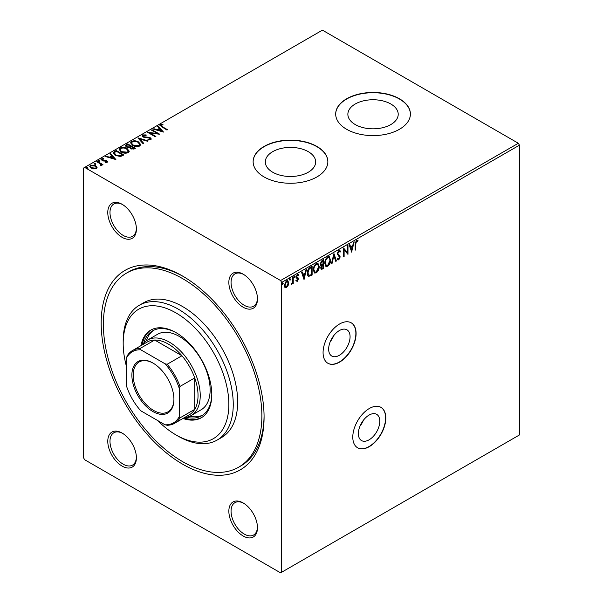 <?xml version="1.0" encoding="UTF-8"?>
<svg xmlns="http://www.w3.org/2000/svg" width="603" height="603" viewBox="0 0 603 603"><rect width="100%" height="100%" fill="white"/><g stroke="black" fill="none" stroke-linecap="round" stroke-linejoin="round"><path stroke-width="0.9" d="M339.361 330.565A15.143 8.744 120 0 0 329.472 343.914A15.143 8.744 120 0 0 331.793 356.049A15.143 8.744 120 0 0 339.361 355.295A15.143 8.744 120 0 0 349.258 341.954A15.143 8.744 120 0 0 346.936 329.818A15.143 8.744 120 0 0 339.361 330.565M369.081 415.083A15.143 8.744 120 0 0 359.184 428.432A15.143 8.744 120 0 0 361.506 440.567A15.143 8.744 120 0 0 369.081 439.821A15.143 8.744 120 0 0 378.978 426.472A15.143 8.744 120 0 0 376.656 414.336A15.143 8.744 120 0 0 369.081 415.083M369.3 408.517A23.351 13.477 120 0 0 354.051 429.087A23.351 13.477 120 0 0 357.624 447.803A23.351 13.477 120 0 0 369.3 446.642A23.351 13.477 120 0 0 384.556 426.065A23.351 13.477 120 0 0 380.975 407.357A23.351 13.477 120 0 0 369.3 408.517M357.519 447.735A23.351 13.477 120 0 0 369.081 446.514A23.351 13.477 120 0 0 384.307 426.042A23.351 13.477 120 0 0 380.87 407.296M339.587 323.992A23.351 13.477 120 0 0 324.331 344.569A23.351 13.477 120 0 0 327.911 363.277A23.351 13.477 120 0 0 339.587 362.124A23.351 13.477 120 0 0 354.835 341.547A23.351 13.477 120 0 0 351.255 322.839A23.351 13.477 120 0 0 339.587 323.992M327.798 363.217A23.351 13.477 120 0 0 339.361 361.996A23.351 13.477 120 0 0 354.587 341.524A23.351 13.477 120 0 0 351.15 322.778M182.626 276.084A115.188 66.503 60 0 1 264.076 417.155A115.188 66.503 60 0 1 182.626 464.182A115.188 66.503 60 0 1 101.176 323.102A115.188 66.503 60 0 1 182.626 276.076A115.188 66.503 60 0 1 182.626 276.084L182.626 276.076M183.734 276.732A112.075 64.709 -120 0 0 128.793 271.802L126.592 273.069A112.075 64.709 60 0 1 182.626 278.624A112.075 64.709 60 0 1 255.845 377.388A112.075 64.709 60 0 1 238.66 467.189A112.075 64.709 60 0 1 182.626 461.642A112.075 64.709 60 0 1 109.407 362.878A112.075 64.709 60 0 1 126.592 273.069M243.167 307.221A20.238 11.683 60 0 1 228.854 282.438A20.238 11.683 60 0 1 243.167 274.169L243.167 274.169A20.238 11.683 60 0 1 243.167 274.177A20.238 11.683 60 0 1 257.473 298.96A20.238 11.683 60 0 1 243.167 307.221M243.725 274.508A18.678 10.786 -120 0 0 234.921 273.883A18.678 10.786 -120 0 0 232.065 288.852A18.678 10.786 -120 0 0 244.268 305.314A18.678 10.786 -120 0 0 253.607 306.234A18.678 10.786 -120 0 0 257.458 298.304M243.167 535.992A20.238 11.683 60 0 1 228.854 511.208A20.238 11.683 60 0 1 243.167 502.947L243.167 502.947A20.238 11.683 60 0 1 257.473 527.731A20.238 11.683 60 0 1 243.167 535.992M243.725 503.286A18.678 10.786 -120 0 0 234.921 502.661A18.678 10.786 -120 0 0 232.065 517.623A18.678 10.786 -120 0 0 244.268 534.085A18.678 10.786 -120 0 0 253.607 535.012A18.678 10.786 -120 0 0 257.458 527.075M122.085 466.089A20.238 11.683 60 0 1 107.779 441.306A20.238 11.683 60 0 1 122.085 433.044L122.085 433.044A20.238 11.683 60 0 1 136.399 457.828A20.238 11.683 60 0 1 122.085 466.089M122.65 433.384A18.678 10.786 -120 0 0 113.846 432.758A18.678 10.786 -120 0 0 110.99 447.72A18.678 10.786 -120 0 0 123.185 464.182A18.678 10.786 -120 0 0 132.532 465.109A18.678 10.786 -120 0 0 136.384 457.172M122.085 237.318A20.238 11.683 60 0 1 107.779 212.535A20.238 11.683 60 0 1 122.085 204.274L122.085 204.274A20.238 11.683 60 0 1 136.399 229.057A20.238 11.683 60 0 1 122.085 237.318M122.65 204.605A18.678 10.786 -120 0 0 113.846 203.98A18.678 10.786 -120 0 0 110.99 218.949A18.678 10.786 -120 0 0 123.185 235.411A18.678 10.786 -120 0 0 132.532 236.331A18.678 10.786 -120 0 0 136.384 228.401M390.842 104.01A25.168 14.532 0 0 0 363.413 100.859A25.168 14.532 0 0 0 347.871 114.284A25.168 14.532 0 0 0 355.25 124.565A25.168 14.532 0 0 0 382.679 127.715A25.168 14.532 0 0 0 398.214 114.284A25.168 14.532 0 0 0 390.842 104.01M308.291 151.67A25.168 14.532 0 0 0 280.862 148.519A25.168 14.532 0 0 0 265.32 161.951A25.168 14.532 0 0 0 272.692 172.224A25.168 14.532 0 0 0 300.128 175.375A25.168 14.532 0 0 0 315.663 161.951A25.168 14.532 0 0 0 308.291 151.67M316.907 146.439A37.356 21.572 0 0 0 276.197 141.765A37.356 21.572 0 0 0 253.132 161.694A37.356 21.572 0 0 0 264.076 176.943A37.356 21.572 0 0 0 304.786 181.624A37.356 21.572 0 0 0 327.851 161.694A37.356 21.572 0 0 0 316.907 146.439M327.851 161.823A37.356 21.572 0 0 0 316.907 146.695A37.356 21.572 0 0 0 276.302 141.999A37.356 21.572 0 0 0 253.132 161.823M399.457 98.779A37.356 21.572 0 0 0 358.747 94.106A37.356 21.572 0 0 0 335.683 114.035A37.356 21.572 0 0 0 346.627 129.283A37.356 21.572 0 0 0 387.345 133.956A37.356 21.572 0 0 0 410.402 114.035A37.356 21.572 0 0 0 399.457 98.779M410.402 114.163A37.356 21.572 0 0 0 399.457 99.035A37.356 21.572 0 0 0 358.853 94.339A37.356 21.572 0 0 0 335.69 114.163M281.684 572.217L280.583 572.85L84.661 459.735L83.561 457.828L83.561 168.049L84.661 167.415L280.583 280.531L518.339 143.265L519.439 145.172L519.439 434.951L281.684 572.217L281.684 282.43L280.583 280.531M288.128 285.528L286.523 287.525L284.933 287.375L284.352 285.4L286.523 280.794L287.819 280.674L288.701 282.89L288.128 285.528L287.684 285.272L286.086 287.269L286.523 287.525M293.246 277.033L293.246 283.531L292.651 283.877L292.651 282.92L291.174 284.624L292.561 281.842L292.651 277.372L293.246 277.033M297.354 281.277L296.209 281.013L296.555 280.252L297.317 280.501L297.89 279.295L296.405 277.975L296.209 277.086L297.46 274.486L298.681 274.659L298.342 275.458L297.528 275.247L296.804 276.709L298.289 278.028L298.477 278.918L297.354 281.277L295.772 280.757M296.555 280.252L297.317 280.501M297.746 278.79L296.405 277.975M298.417 274.425L297.927 275.141M298.342 275.458L297.083 274.991L296.359 276.453L296.804 276.709M296.359 276.453L298.289 278.028L298.477 278.918M311.668 266.39L311.668 274.78L308.668 276.197L309.113 276.445C307.862 276.166 307.281 275.089 307.372 273.212C307.281 270.694 308.269 268.682 310.319 267.174L312.113 266.142L312.113 275.036L308.45 276.287M320.577 265.282L321.429 265.561L320.208 263.986L322.032 260.413L323.57 259.524L323.57 268.418L321.241 269.3L320.706 267.868L321.429 265.561L320.773 265.448M333.941 253.539L336.414 261.009L335.765 261.378L333.896 255.71L332.019 263.541L331.371 263.918L333.941 253.539M347.373 245.783L347.969 245.436L347.969 254.338L344.117 249.921L344.117 256.561L343.522 256.901L343.522 248.006L347.373 252.401L347.373 245.783M355.77 243.914L355.77 249.83L355.182 250.17L355.182 244.162L356.592 240.235L358.046 240.416L357.745 241.275L356.592 241.14L355.77 243.914L355.333 243.657L355.333 249.574L355.77 249.83M357.752 240.22L357.3 241.027L357.745 241.275M519.439 145.172L281.684 282.43M351.722 252.167L349.152 244.75L349.8 244.381L350.592 246.778L352.755 245.527L353.546 242.218L354.195 241.848L351.579 252.084M338.826 250.486L339.828 250.418L340.559 251.428L340.077 252.16L338.871 251.376L337.793 253.501L339.858 255.815L340.167 256.991L338.788 259.863L337.914 259.916L337.303 259.215L337.763 258.401L338.796 258.943L339.572 257.368L337.205 253.833L338.826 250.486M339.64 251.903L338.434 251.119L339.481 251.353L338.434 251.119L337.356 253.252L337.793 253.501M338.042 258.785L338.796 258.943M330.685 259.825C330.723 262.343 329.751 264.476 327.753 266.232L325.967 266.39L324.753 263.292C324.716 260.775 325.703 258.642 327.708 256.908L329.464 256.765L330.24 259.576C330.286 262.086 329.313 264.22 327.316 265.976L327.753 266.232M319.221 266.443C319.266 268.953 318.294 271.094 316.296 272.85L314.51 273.008L313.296 269.91C313.259 267.385 314.246 265.26 316.251 263.519L318.007 263.383L318.783 266.187C318.829 268.704 317.849 270.837 315.859 272.594L316.296 272.85M304.108 279.656L301.545 272.239L302.186 271.87L302.977 274.267L305.141 273.016L305.932 269.707L306.58 269.33L303.965 279.573M294.189 275.865L295.123 276.573L294.626 277.606L294.136 277.146L294.626 276.121L295.123 276.573L294.626 276.121M294.679 276.325L294.189 277.35L294.626 277.606L294.136 277.146M289.644 278.488L290.578 279.197L290.081 280.229L289.591 279.769L290.081 278.744L290.578 279.197L290.081 278.744M290.141 278.948L289.644 279.973L290.081 280.229L289.591 279.769M282.234 282.769L283.169 283.478L282.679 284.503L282.181 284.043L282.679 283.018L283.169 283.478L282.679 283.018M282.732 283.222L282.234 284.247L282.679 284.503L282.181 284.043M89.787 166.511L90.503 165.704L95.576 166.127L97 167.611L96.337 168.561L93.812 168.946L91.234 168.124L89.757 166.255L90.503 165.199L95.576 165.614L97.068 167.498M100.467 165.772L100.46 163.978L96.729 161.717L97.324 161.378L102.955 164.627L102.359 164.966L101.53 164.491L101.425 165.621L100.784 165.772L100.467 165.26L100.965 165.056M101.703 165.343L101.53 164.491L101.425 165.621M107.161 162.313L105.216 162.508L105.08 162.034L106.429 161.936L106.249 161.167L102.879 160.941L100.995 159.509L101.44 158.883L103.422 158.619L103.603 159.117L102.193 159.245L102.374 160.187L105.751 160.413L106.814 160.805L107.161 162.313L107.56 161.74M106.151 162.539L106.249 161.167M102.193 159.245L102.374 160.7L103.053 160.926L103.053 160.413M114.397 151.519L116.191 150.486L123.894 154.933L120.615 156.501L115.203 155.386L113.145 152.996L114.397 151.519L114.397 152.024L116.191 150.991L116.191 150.486M127.648 143.868L135.351 148.315L134.265 148.949L130.58 148.866L129.66 147.501L126.479 147.072L125.394 145.7L127.648 143.868L127.648 144.373L134.914 148.572M138.019 137.876L148.195 140.898L147.547 141.275L139.828 138.984L143.8 143.439L143.16 143.808L138.019 138.049M151.451 130.12L152.046 129.781L159.75 134.228L150.155 133.135L155.898 136.451L155.303 136.798L147.599 132.351L157.187 133.436L151.451 130.12M161.265 125.145L162.426 126.766L167.559 129.72L166.963 130.067L159.946 125.401L160.466 124.693L162.81 124.361L163.104 124.881L161.265 125.145L161.091 125.801M84.661 167.415L322.417 30.15L518.339 143.265M163.503 132.065L153.23 129.095L153.878 128.725L157.142 129.69L159.305 128.447L157.624 126.562L158.272 126.185L163.503 132.065M143.544 135.374L143.77 136.753L148.873 137.311L150.351 137.808L151.255 138.924L150.765 139.647L147.976 139.753L147.969 139.21L149.989 139.18L149.785 138.17L143.167 137.085L142.15 135.75L142.707 134.944L146.122 134.914L146.032 135.419L143.544 135.374L143.205 136.21M149.989 139.18L149.989 139.692L149.989 139.18M138.577 141.969L140.695 144.584L139.738 146.016C137.22 146.913 134.876 146.717 132.69 145.406L130.61 142.783L131.59 141.366C134.085 140.484 136.414 140.68 138.577 141.969L140.672 144.826M127.12 148.579L129.23 151.195L128.281 152.627C125.763 153.531 123.411 153.328 121.233 152.024L119.153 149.401L120.133 147.976C122.628 147.102 124.957 147.298 127.12 148.579L129.208 151.443M115.897 159.554L105.623 156.584L106.264 156.215L109.527 157.179L111.691 155.928L110.01 154.051L110.658 153.675L115.897 159.554M98.756 161.687L98.606 161.031L99.744 161.114L99.744 160.609L99.894 161.265L98.756 161.174L98.606 160.519L99.744 160.609L99.894 161.265M94.211 164.31L94.06 163.654L95.199 163.737L95.199 163.232L95.349 163.888L94.211 163.797L94.06 163.142L95.199 163.232L95.349 163.888M86.802 168.584L86.651 167.928L87.789 168.018L87.789 167.506L87.94 168.162L86.802 168.079L86.651 167.423L87.789 167.506L87.94 168.162M238.66 467.189L240.868 465.923A112.075 64.709 -120 0 0 264.069 415.874M161.265 125.65L162.426 127.271L167.114 129.977M159.999 125.665L160.466 124.693M160.466 125.198L162.81 124.874L162.81 124.361M153.81 129.268L153.878 128.725M153.878 129.23L157.142 130.203L157.142 129.69M157.142 130.203L159.305 128.952L159.305 128.447M157.926 126.894L158.272 126.185M158.272 126.698L162.991 131.997M158.182 129.999L158.182 130.512L161.596 131.522L159.84 129.05L158.182 129.999L161.596 131.017M151.896 130.376L152.046 129.781M152.046 130.293L158.823 134.205M155.461 136.708L150.155 133.647L150.155 133.135M148.511 132.871L157.187 133.941L157.187 133.436M142.187 136.014L142.707 134.944M142.707 135.449L146.122 135.426M143.544 135.886L143.77 136.753M143.77 137.258L144.72 137.582L144.72 137.077M144.72 137.582L148.873 137.816L148.873 137.311M148.873 137.816L150.351 138.321L150.351 137.808M150.351 138.321L151.202 139.18M147.969 139.715L149.989 139.692L149.785 138.682M138.434 138.509L147.614 141.238M143.499 143.612L139.828 138.984M130.632 143.047L131.59 141.366M131.59 141.871C134.085 140.989 136.414 141.192 138.577 142.474M131.62 143.265L133.286 145.579L138.916 146.077L139.655 144.645M133.286 145.067L138.916 145.572L139.685 144.411L137.989 142.308C136.263 141.283 134.401 141.117 132.404 141.811L131.597 143.017L133.286 145.579M138.916 146.077L138.916 145.572M125.439 145.964L126.11 144.758M126.11 145.263L127.648 144.373M126.464 146.137L127.067 147.238L129.374 147.494L130.708 146.831L130.708 146.318L127.844 144.667L126.396 145.866L127.067 146.725L129.374 146.981L130.708 146.318M130.565 147.961L131.16 149.024L133.972 148.707L133.972 148.202L131.499 146.778L130.489 147.69L131.16 148.519L133.972 148.202M133.353 149.062L133.353 148.557M131.16 149.024L131.16 148.519M129.374 147.494L129.374 146.981M127.067 147.238L127.067 146.725M119.168 149.657L120.133 147.976M120.133 148.489C122.628 147.607 124.957 147.81 127.12 149.092M120.163 149.876L121.821 152.19L127.459 152.695L128.198 151.263M121.821 151.685L127.459 152.19L128.22 151.029L126.532 148.926C124.806 147.893 122.944 147.727 120.939 148.421L120.14 149.627L121.821 152.19M127.459 152.695L127.459 152.19M116.191 150.991L123.457 155.182M113.168 153.252L114.397 152.024M114.359 153.185L115.799 155.559L120.201 156.411L122.515 155.325L122.515 154.82L116.387 151.278L114.359 152.68L114.231 153.464M120.201 156.411L120.201 155.898L122.515 154.82M115.799 155.559L115.799 155.046L120.201 155.898M114.359 152.68L115.799 155.046M106.203 156.757L106.264 156.215M106.264 156.72L109.527 157.692L109.527 157.179M109.527 157.692L111.691 156.441L111.691 155.928M110.311 154.383L110.658 153.675M110.658 154.187L115.384 159.486M110.568 157.489L110.568 158.001L113.99 159.011L112.226 156.531L110.568 157.489L113.99 158.506M106.429 162.441L106.249 161.672L106.429 162.441M101.048 159.78L101.44 158.883M101.44 159.396L103.422 159.132L103.422 158.619M102.193 159.757L102.374 160.7L102.193 159.757M103.053 160.926L104.266 160.895L104.266 160.39M104.266 160.895L105.751 160.926L105.751 160.413M105.751 160.926L106.814 161.318L106.814 160.805M106.814 161.318L107.507 161.981M99.744 161.114L99.894 161.77M97.173 161.973L97.324 161.378M97.324 161.883L102.51 164.883M95.199 163.737L95.349 164.393M90.503 165.704L90.503 165.199M95.576 166.127L95.576 165.614M90.714 166.632L91.822 168.29L95.643 168.674L96.103 167.664M91.822 167.777L95.643 168.162L96.148 167.415L94.98 165.953L91.196 165.599L90.669 166.375L91.822 168.29M95.643 168.674L95.643 168.162M87.789 168.018L87.94 168.674M356.546 240.793L356.154 240.891L356.592 241.14M356.154 240.891L355.333 243.657M349.499 244.554L350.592 246.778M353.607 242.18L351.383 251.496M352.499 246.582L350.403 247.29L351.677 250.049L352.499 246.582L350.84 247.539L351.677 250.049M350.403 247.29L350.84 247.539M347.532 245.692L347.532 254.029M344.117 256.561L343.672 256.305L343.672 249.672L344.117 249.921M343.522 248.044L347.373 252.401M339.595 250.32L340.559 251.428M340.122 251.18L339.798 251.662M337.356 253.252L337.989 254.262M337.552 254.014L339.858 255.815M339.421 255.559L340.167 256.991M339.723 256.735L338.351 259.607L338.788 259.863M338.351 259.607L337.703 259.75M337.326 258.144L338.358 258.695M333.745 254.014L336.414 261.009M332.019 263.541L331.582 263.292L333.451 255.461L333.896 255.71M327.316 265.976L325.756 266.24M329.238 256.659L330.24 259.576M328.884 257.602L327.286 257.556C325.665 258.951 324.866 260.669 324.911 262.697L326.087 265.26M325.349 262.953L326.313 265.418L327.731 265.335L330.09 260.172L329.11 257.707L327.731 257.805C326.102 259.207 325.311 260.918 325.349 262.953L324.911 262.697M327.286 257.556L327.731 257.805M323.133 259.78L323.133 268.169L323.57 268.418M323.133 268.169L321.045 269.126M320.366 263.39L321.738 264.702L322.974 264.084L322.974 260.775L321.859 260.918L320.366 263.39L321.293 264.446M321.738 264.702L321.022 264.461M321.037 266.27L321.414 268.147M320.856 267.257L321.595 268.358L322.974 267.853L322.974 264.996L322.537 264.747L321.422 265.561M322.236 264.921L322.673 265.177L321.301 267.513M321.859 260.918L322.304 261.167L320.804 263.647M322.974 260.775L322.304 261.167M315.859 272.594L314.299 272.858M317.773 263.27L318.783 266.187M317.427 264.22L315.829 264.167C314.208 265.569 313.409 267.28 313.447 269.315L314.623 271.878M313.892 269.564L314.856 272.036L316.274 271.953L318.633 266.79L317.653 264.318L316.274 264.423C314.645 265.825 313.854 267.536 313.892 269.564L313.447 269.315M315.829 264.167L316.274 264.423M311.668 274.78L312.113 275.036M308.668 276.197L308.231 276.136M307.522 272.616L309.422 275.428L311.517 274.463L311.517 267.393L311.08 267.137L308.857 268.652L307.522 272.616L308.985 275.172M309.422 275.428L308.6 275.141M308.857 268.652L309.294 268.9L307.96 272.873M311.517 267.393L309.294 268.9M301.892 272.043L302.977 274.267M306 269.669L303.769 278.985M304.892 274.071L302.789 274.772L304.063 277.538L304.892 274.071L303.234 275.028L304.063 277.538M302.789 274.772L303.234 275.028M296.118 280.003L296.872 280.244M297.151 278.458L295.96 277.727M297.897 275.209L297.083 274.991L297.897 275.209M297.136 277.297L297.852 277.772M298.04 278.669L296.91 281.021M294.189 277.35L293.691 276.89M292.802 277.29L292.802 283.282L293.246 283.531M291.762 283.704L291.294 284.254M289.644 279.973L289.146 279.513M286.086 287.269L284.488 287.126M287.586 280.576L288.701 282.89M288.264 282.634L287.684 285.272M287.232 281.435L286.086 281.337L284.51 284.797L285.423 286.621M284.948 285.053L285.634 286.787L286.531 286.726L288.106 283.222L287.465 281.526L286.531 281.593L284.948 285.053L284.51 284.797M286.086 281.337L286.531 281.593M282.234 284.247L281.744 283.794M363.428 420.216A15.143 8.744 -60 0 1 359.983 426.178M333.708 335.69A15.143 8.744 -60 0 1 330.271 341.66M157.639 420.525A74.719 43.137 -120 0 0 176.023 434.951A74.719 43.137 -120 0 0 228.854 404.447A74.719 43.137 -120 0 0 176.023 312.934A74.719 43.137 -120 0 0 123.185 343.439A74.719 43.137 -120 0 0 126.494 366.579M178.224 436.218L176.023 434.951L178.224 436.225A77.832 44.939 60 0 1 178.224 436.218A77.832 44.939 60 0 0 217.14 440.077L221.542 437.537A77.832 44.939 -120 0 0 233.474 375.172A77.832 44.939 -120 0 0 182.626 306.58A77.832 44.939 -120 0 0 143.71 302.729L139.308 305.269A77.832 44.939 60 0 1 178.224 309.128A77.832 44.939 60 0 1 229.065 377.712A77.832 44.939 60 0 1 217.14 440.077M191.211 415.505L201.116 409.784A43.582 25.16 -120 0 0 207.794 374.855A43.582 25.16 -120 0 0 179.325 336.451A43.582 25.16 -120 0 0 157.534 334.296L147.622 340.009A43.582 25.16 60 0 1 169.42 342.172A43.582 25.16 60 0 1 197.89 380.576A43.582 25.16 60 0 1 191.211 415.505A43.582 25.16 60 0 1 184.661 417.487M153.735 330.256A49.031 28.311 -120 0 0 146.258 340.906M143.725 343.265A49.031 28.311 60 0 1 152.604 330.843A49.031 28.311 60 0 1 176.573 332.962M182.958 418.467A50.592 29.208 -120 0 0 201.319 417.758A50.592 29.208 -120 0 0 209.068 377.214A50.592 29.208 -120 0 0 176.023 332.637A50.592 29.208 -120 0 0 150.727 330.135A50.592 29.208 -120 0 0 140.929 345.677M151.285 329.826A50.592 29.208 -120 0 0 142.029 345.037M123.185 343.439L123.185 340.899A77.832 44.939 60 0 1 139.308 305.269M184.058 417.834A50.592 29.208 -120 0 0 201.862 417.427M211.789 393.955A49.031 28.311 60 0 1 201.636 415.776A49.031 28.311 60 0 1 186.44 417.253M189.749 416.243A49.031 28.311 -120 0 0 202.714 415.098M152.906 411.563A29.728 17.163 60 0 1 131.884 375.149A29.728 17.163 60 0 1 152.906 363.014L152.906 363.014A29.728 17.163 60 0 1 173.928 399.427A29.728 17.163 60 0 1 152.906 411.563M153.237 363.21A28.801 16.628 -120 0 0 139.172 361.966A28.801 16.628 -120 0 0 134.755 385.046A28.801 16.628 -120 0 0 153.569 410.424A28.801 16.628 -120 0 0 167.966 411.849A28.801 16.628 -120 0 0 173.928 399.043M179.325 416.522L179.988 417.879A42.029 24.263 60 0 1 174.584 423.306L189.334 414.789A42.029 24.263 -120 0 0 194.731 409.362A42.029 24.263 -120 0 0 194.731 377.923A42.029 24.263 -120 0 0 181.933 355.747A42.029 24.263 -120 0 0 168.32 344.079A42.029 24.263 -120 0 0 154.7 340.032A42.029 24.263 -120 0 0 147.305 341.991L132.554 350.509A42.029 24.263 60 0 1 139.956 348.542L140.801 349.8A41.094 23.728 -120 0 0 126.494 358.061L126.494 386.018A41.094 23.728 -120 0 0 140.801 410.801L165.011 424.783A41.094 23.728 -120 0 0 179.325 416.522L179.325 388.566A41.094 23.728 -120 0 0 165.011 363.775L140.801 349.8M165.011 363.775L167.182 364.265L181.933 355.747L154.7 340.032L139.956 348.542M142.632 344.69A43.582 25.16 60 0 1 147.622 340.009M179.988 417.879L194.731 409.362L194.731 377.923L179.988 386.44L179.325 388.566M174.584 423.306A42.029 24.263 60 0 1 167.182 425.273L165.011 424.783M126.494 358.061L127.15 355.936A42.029 24.263 60 0 1 132.554 350.509M167.182 364.265A42.029 24.263 60 0 1 179.988 386.44M162.426 127.271L162.426 126.766M146.928 137.725L146.928 137.22M130.414 147.004L130.414 146.491M122.123 155.551L122.123 155.039M338.532 254.865L338.969 255.114M322.04 268.795L322.477 269.051M310.507 275.458L310.944 275.707M310.439 267.506L310.884 267.762M131.597 143.017L131.597 143.522M139.685 144.411L139.685 144.916M130.489 147.69L130.489 148.202M126.396 145.866L126.396 146.378M120.14 149.627L120.14 150.139M128.22 151.029L128.22 151.534M106.618 161.657L106.618 162.169M101.945 159.607L101.945 160.119M90.669 166.375L90.669 166.88M96.148 167.415L96.148 167.92M326.313 265.418L325.869 265.169M329.11 257.707L328.673 257.451M321.595 268.358L321.158 268.101M314.856 272.036L314.412 271.78M317.653 264.318L317.216 264.061M296.827 280.493L296.39 280.244M297.558 278.616L297.113 278.36M298.078 275.232L297.641 274.976M297.098 277.38L296.661 277.124M285.634 286.787L285.196 286.538M287.465 281.526L287.028 281.277"/></g></svg>
